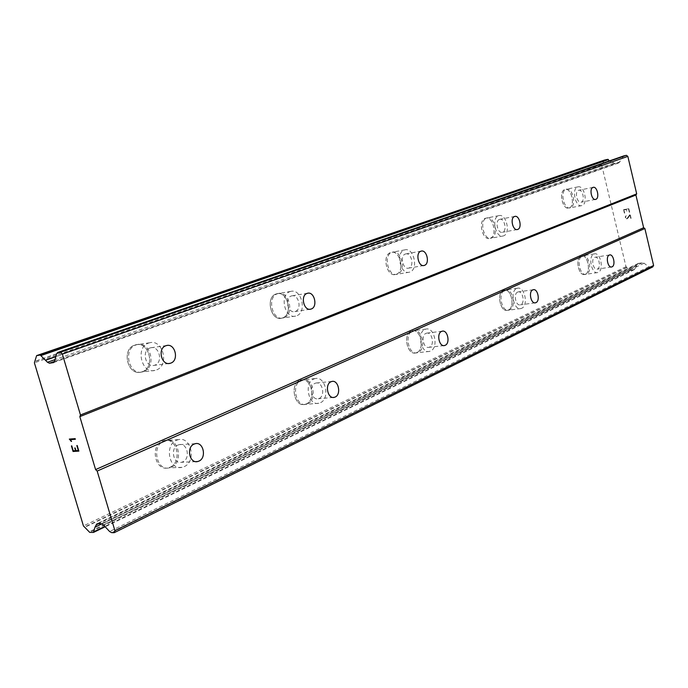 <?xml version="1.0" encoding="UTF-8"?>
<svg xmlns="http://www.w3.org/2000/svg" width="688" height="688" viewBox="0 0 688 688"><rect width="100%" height="100%" fill="white"/><g stroke="black" fill="none" stroke-linecap="round" stroke-linejoin="round"><path stroke-width="0.52" stroke-dasharray="3.44 2.58" d="M177.968 445.05L179.215 444.646C187.36 442.513 190.731 458.638 182.819 461.837L181.486 462.284C173.333 464.426 170.005 448.129 177.968 445.05M170.048 467.212C182.44 462.19 177.177 437.198 164.398 440.518L162.48 441.137C149.941 445.876 155.11 471.263 167.906 467.917L170.048 467.212M170.031 467.221C182.423 462.19 177.16 437.207 164.38 440.518L162.463 441.137C149.924 445.876 155.092 471.263 167.889 467.917L170.031 467.221M315.027 383.328L315.887 383.044C322.474 381.229 325.579 395.892 319.155 398.447L318.226 398.756C311.638 400.579 308.559 385.787 315.027 383.328M306.255 403.942C316.342 399.917 311.492 377.17 301.129 379.991L299.796 380.43C289.605 384.222 294.387 407.287 304.767 404.432L306.255 403.942C316.325 399.917 311.475 377.17 301.112 380L299.787 380.43C289.588 384.222 294.378 407.296 304.75 404.441L306.237 403.942M425.984 333.353L426.612 333.147C432.038 331.59 434.885 345.023 429.57 347.105L428.899 347.328C423.464 348.902 420.635 335.357 425.984 333.353M416.816 352.583C425.175 349.289 420.729 328.434 412.172 330.859L411.209 331.177C402.755 334.265 407.167 355.404 415.741 352.944L416.816 352.583C425.158 349.298 420.712 328.434 412.155 330.859L411.192 331.177C402.738 334.273 407.15 355.404 415.724 352.944L416.799 352.583M517.66 292.065L518.124 291.91C522.674 290.56 525.279 302.952 520.816 304.681L520.317 304.844C515.759 306.212 513.162 293.724 517.66 292.065M508.346 310.056C515.389 307.33 511.313 288.066 504.123 290.181L503.401 290.413C496.289 292.976 500.357 312.472 507.546 310.331L508.346 310.056C515.381 307.33 511.296 288.066 504.106 290.181L503.392 290.413C496.272 292.976 500.339 312.472 507.529 310.331L508.337 310.056M594.664 257.389L595.017 257.269C598.887 256.082 601.286 267.58 597.476 269.025L597.098 269.163C593.228 270.358 590.829 258.774 594.664 257.389M585.376 274.271C591.396 271.984 587.629 254.087 581.515 255.945L580.964 256.125C574.893 258.275 578.642 276.37 584.766 274.486L585.376 274.271C591.379 271.984 587.621 254.087 581.506 255.945L580.956 256.125C574.876 258.275 578.634 276.37 584.748 274.486L585.368 274.271M149.958 347.999L150.698 347.784C159.263 345.367 163.374 362.352 154.903 365.122L154.078 365.371C145.503 367.796 141.427 350.639 149.958 347.999M142.347 371.718C155.608 367.349 149.184 341.042 135.742 344.8L134.633 345.127C121.2 349.194 127.538 375.915 141.006 372.122L142.347 371.718C155.591 367.349 149.176 341.042 135.725 344.8L134.616 345.127C121.191 349.194 127.529 375.915 140.988 372.122L142.33 371.718M291.196 296.038L291.703 295.883C298.583 293.879 302.221 309.23 295.393 311.423L294.825 311.595C287.937 313.616 284.316 298.119 291.196 296.038M282.639 317.899C293.355 314.442 287.661 290.62 276.843 293.75L276.069 293.982C265.224 297.199 270.874 321.356 281.71 318.183L282.639 317.899C293.337 314.442 287.644 290.62 276.825 293.75L276.051 293.982C265.215 297.207 270.857 321.356 281.693 318.191L282.622 317.908M405.318 254.044L405.688 253.932C411.329 252.238 414.58 266.247 408.964 268.01L408.552 268.139C402.901 269.851 399.659 255.721 405.318 254.044M396.305 274.306C405.146 271.493 400.055 249.744 391.162 252.393L390.612 252.556C381.677 255.162 386.742 277.195 395.634 274.503L396.305 274.306C405.129 271.502 400.046 249.744 391.154 252.393L390.595 252.565C381.659 255.162 386.725 277.204 395.626 274.512L396.288 274.306M499.462 219.403L499.737 219.317C504.442 217.864 507.374 230.747 502.67 232.191L502.36 232.286C497.648 233.757 494.732 220.779 499.462 219.403M490.277 238.254C497.682 235.95 493.107 215.929 485.676 218.208L485.264 218.328C477.764 220.47 482.34 240.731 489.779 238.409L490.277 238.254M490.26 238.263C497.673 235.95 493.09 215.929 485.659 218.208L485.246 218.337C477.756 220.478 482.322 240.731 489.761 238.418L490.26 238.263M578.453 190.335L578.66 190.275C582.641 189.011 585.299 200.93 581.3 202.134L581.068 202.212C577.086 203.485 574.428 191.488 578.453 190.335M569.251 207.965C575.555 206.039 571.401 187.497 565.097 189.475L564.788 189.578C558.415 191.359 562.569 210.098 568.873 208.086L569.251 207.965C575.546 206.039 571.393 187.497 565.089 189.484L564.771 189.578C558.398 191.359 562.552 210.098 568.856 208.086L569.243 207.965M577.636 186.964L577.946 186.869C584.215 184.891 588.386 203.579 582.117 205.506L581.738 205.617C575.469 207.638 571.307 188.744 577.636 186.964M566.061 189.312L566.379 189.217C572.674 187.239 576.836 205.789 570.533 207.716L570.154 207.836C563.85 209.857 559.697 191.101 566.061 189.312M498.551 215.74L498.963 215.619C506.359 213.34 510.952 233.533 503.582 235.846L503.083 236.001C495.687 238.315 491.094 217.881 498.551 215.74M486.579 218.079L486.992 217.95C494.423 215.671 499.006 235.709 491.593 238.022L491.094 238.168C483.664 240.49 479.089 220.212 486.579 218.079M404.277 250.045L404.828 249.873C413.694 247.216 418.811 269.18 409.996 271.992L409.334 272.199C400.459 274.899 395.368 252.651 404.277 250.045M391.971 252.307L392.521 252.143C401.414 249.486 406.496 271.27 397.664 274.073L396.993 274.28C388.101 276.972 383.035 254.913 391.971 252.307M289.992 291.626L290.757 291.402C301.568 288.255 307.295 312.326 296.588 315.809L295.659 316.093C284.841 319.275 279.156 294.86 289.992 291.626M277.453 293.75L278.219 293.518C289.037 290.388 294.739 314.227 284.024 317.693L283.095 317.976C272.259 321.15 266.609 296.967 277.453 293.75M148.548 343.097L149.657 342.77C163.125 338.986 169.592 365.603 156.314 370.006L154.972 370.411C141.487 374.229 135.097 347.191 148.548 343.097M136.009 344.929L137.118 344.602C150.569 340.835 156.993 367.177 143.723 371.546L142.382 371.95C128.923 375.743 122.576 348.997 136.009 344.929M593.856 254.053L594.406 253.872C600.486 252.014 604.262 270.057 598.285 272.353L597.674 272.56C591.594 274.452 587.827 256.211 593.856 254.053M582.246 255.919L582.796 255.738C588.911 253.881 592.669 271.794 586.666 274.082L586.047 274.288C579.932 276.18 576.174 258.069 582.246 255.919M516.757 288.461L517.471 288.22C524.617 286.105 528.719 305.541 521.71 308.276L520.919 308.551C513.755 310.701 509.67 291.033 516.757 288.461M504.734 290.224L505.448 289.983C512.629 287.868 516.714 307.149 509.679 309.884L508.871 310.15C501.681 312.3 497.613 292.787 504.734 290.224M424.96 329.414L425.924 329.096C434.455 326.662 438.927 347.724 430.593 351.026L429.518 351.387C420.979 353.864 416.532 332.528 424.96 329.414M412.576 330.997L413.531 330.687C422.088 328.253 426.543 349.134 418.184 352.428L417.109 352.789C408.543 355.249 404.123 334.093 412.576 330.997M313.848 378.993L315.173 378.563C325.519 375.717 330.403 398.696 320.333 402.755L318.845 403.254C308.482 406.126 303.657 382.812 313.848 378.993M301.189 380.283L302.522 379.853C312.885 377.024 317.736 399.797 307.648 403.822L306.16 404.32C295.788 407.176 290.998 384.085 301.189 380.283M176.584 440.243L178.502 439.623C191.29 436.269 196.605 461.545 184.203 466.627L182.062 467.333C169.239 470.712 164.036 445.024 176.584 440.243M163.882 441.051L165.791 440.432C178.57 437.112 183.842 462.13 171.45 467.161L169.308 467.857C156.503 471.211 151.343 445.79 163.882 441.051M623.99 210.012L626.097 209.625L623.99 210.021L624.721 213.082L623.99 210.012M626.845 211.242L626.441 209.565L626.845 211.242M628.557 209.178L629.288 212.257L628.557 209.178M629.64 212.188L628.815 208.713L623.552 209.685L624.377 213.151L623.543 209.685L628.815 208.713L629.64 212.188M625.22 216.694L625.487 217.838L625.211 216.703M626.209 218.621L626.785 218.818L626.2 218.629M626.785 218.818L627.31 218.724L626.785 218.818M627.748 218.354L628.54 217.331L627.74 218.354M628.54 217.331L629.976 215.138L628.531 217.331M629.976 215.138L630.75 218.406L629.967 215.138M631.102 218.337L630.122 214.226L627.172 218.328L625.831 217.743L625.684 216.101L626.372 215.697L625.676 216.101L625.831 217.743L627.172 218.328L630.122 214.226L631.094 218.345M604.546 160.046L601.682 164.965L625.994 266.712L630.896 270.143L634.224 269.653L638.395 263.409L642.368 262.739L644.045 263.203L648.784 266.789L652.749 266.927M609.276 160.94L611.924 162.093L55.874 356.496M623.655 155.97L618.925 162.85L615.21 163.649L611.924 162.093M73.238 450.812L71.397 445.901M75.585 450.666L73.255 450.803M74.777 447.974L75.955 450.649M78.312 450.502L75.972 450.64M78.896 451.122L77.219 445.523M71.578 441.395L70.296 439.649M69.35 439.056L75.173 438.643L75.362 439.288M638.877 263.263L97.447 523.68M636.735 265.688L101.944 523.809M627.043 267.417L84.787 527.266M625.994 266.712L83.437 525.942M601.682 164.965L34.4 362.834M602.327 163.933L34.907 361.338M612.105 162.136L55.823 356.685M615.21 163.649L54.524 361.432M650.478 267.262L111.645 532.65M648.784 266.789L109.59 531.514M644.045 263.203L103.381 524.824M642.368 262.739L101.36 523.706M637.552 264.209L98.513 523.688M636.589 265.783L101.996 523.826L636.624 265.766M634.525 269.232L104.868 526.423M634.224 269.653L105.152 526.733M630.896 270.143L89.732 532.383M630.432 269.859L89.148 531.824M626.802 267.322L84.486 527.06M602.146 164.114L34.744 361.578M604.331 160.45L36.412 356.221M613.55 163.228L55.031 359.592M618.684 162.91L53.759 362.507M620.026 161.886L54.558 361.303M622.76 156.847L56.605 353.813M195.306 443.683L179.215 444.646M331.865 381.462L315.887 383.044M442.221 331.195L426.612 333.147M533.243 289.734L518.124 291.91M609.602 254.956L595.017 257.269M166.573 345.531L150.698 347.784M307.536 293.26L291.703 295.883M421.202 251.12L405.688 253.932M514.796 216.419L499.737 219.317M593.194 187.351L578.66 190.275M577.946 186.869L566.379 189.217M498.963 215.619L486.992 217.95M404.828 249.873L392.521 252.143M290.757 291.402L278.219 293.518M149.657 342.77L137.118 344.602M594.406 253.872L582.796 255.738M517.471 288.22L505.448 289.983M425.924 329.096L413.531 330.687M315.173 378.563L302.522 379.853M178.502 439.623L165.791 440.432M182.062 467.333L169.308 467.857M318.845 403.254L306.16 404.32M429.518 351.387L417.109 352.789M520.919 308.551L508.871 310.15M597.674 272.56L586.047 274.288M154.972 370.411L142.382 371.95M295.659 316.093L283.095 317.976M409.334 272.199L396.993 274.28M503.083 236.001L491.094 238.168M581.738 205.617L570.154 207.836M595.464 199.425L581.068 202.212M517.195 229.56L502.36 232.286M423.713 265.542L408.552 268.139M310.064 309.256L294.825 311.595M168.861 363.496L154.078 365.371M611.443 266.996L597.098 269.163M535.075 302.849L520.317 304.844M443.941 345.6L428.899 347.328M333.241 397.449L318.226 398.756M195.848 461.631L181.486 462.284M638.395 263.409L96.931 523.8M636.262 265.921L94.996 527.154M634.319 269.627L105.169 526.75M618.925 162.85L53.509 362.619"/><path stroke-width="1.03" d="M194.059 444.095L195.306 443.683C203.45 441.524 206.856 457.873 198.944 461.106L197.602 461.553C189.441 463.721 186.087 447.209 194.059 444.095M331.005 381.745L331.865 381.462C338.436 379.638 341.558 394.473 335.151 397.045L334.23 397.363C327.651 399.203 324.547 384.231 331.005 381.745M441.593 331.401L442.221 331.195C447.63 329.629 450.485 343.209 445.196 345.299L444.534 345.531C439.116 347.105 436.269 333.413 441.593 331.401M532.779 289.889L533.243 289.734C537.767 288.384 540.39 300.897 535.952 302.625L535.453 302.797C530.93 304.165 528.307 291.549 532.779 289.889M609.25 255.076L609.602 254.956C613.438 253.769 615.855 265.379 612.071 266.824L611.692 266.953C607.857 268.157 605.449 256.469 609.25 255.076M165.842 345.754L166.573 345.531C175.156 343.106 179.293 360.314 170.822 363.101L169.988 363.359C161.405 365.801 157.294 348.412 165.842 345.754M307.029 293.415L307.536 293.26C314.407 291.248 318.071 306.788 311.26 308.989L310.684 309.161C303.812 311.191 300.166 295.513 307.029 293.415M420.841 251.232L421.202 251.12C426.818 249.417 430.086 263.581 424.496 265.353L424.083 265.482C418.459 267.193 415.199 252.917 420.841 251.232M514.521 216.505L514.796 216.419C519.474 214.966 522.416 227.969 517.737 229.422L517.436 229.517C512.749 230.987 509.817 217.881 514.521 216.505M592.987 187.42L593.194 187.351C597.15 186.087 599.816 198.118 595.851 199.322L595.619 199.391C591.663 200.672 588.997 188.564 592.987 187.42M114.208 532.684L111.645 532.65L109.59 531.514L103.381 524.824L101.36 523.706L96.931 523.8L94.996 527.154L93.439 532.426L89.732 532.383L83.437 525.942L34.4 362.834L36.619 355.601L40.248 355.051L47.463 362.249L49.441 363.221L53.509 362.619L54.558 361.303L56.605 353.813L57.68 352.471L60.432 352.041L62.333 353.985L80.479 414.984L79.825 416.627L95.589 469.586L97.171 471.065L114.896 530.637L114.208 532.684L652.749 266.927L653.6 265.473L644.871 228.511L643.641 227.737L635.91 195.022L636.692 193.87L627.834 156.382L626.381 155.316L623.655 155.97M609.276 160.94L607.943 159.306L604.546 160.046M73.238 450.812L75.585 450.666L75.155 447.948L75.955 450.649L78.312 450.502L77.202 445.523L78.879 451.122L73.048 451.474L71.767 445.876L73.238 450.812M75.568 450.666L74.76 447.974M76.832 445.549L78.312 450.502M71.397 445.901L73.057 451.466L78.879 451.122M71.578 441.395L70.279 439.649L75.353 439.288L70.279 439.649M71.174 441.421L70.606 440.509L71.182 441.421M70.606 440.509L69.376 439.202L70.615 440.501M69.342 439.064L75.155 438.652L75.353 439.297M643.641 227.737L95.589 469.586M635.91 195.022L79.825 416.627M644.871 228.511L97.171 471.065M653.6 265.473L114.896 530.637M101.944 523.809L95.494 526.922M55.823 356.685L45.589 360.263M54.524 361.432L49.441 363.221M626.381 155.316L60.432 352.041M627.834 156.382L62.333 353.985M636.692 193.87L80.479 414.984M98.513 523.688L96.131 524.832M104.868 526.423L93.688 531.85M105.152 526.733L93.628 532.331M604.623 160.02L36.662 355.593M607.943 159.306L40.248 355.051M608.416 159.59L40.85 355.593M55.874 356.496L45.374 360.168M55.031 359.592L47.463 362.249M53.759 362.507L53.251 362.688M624.111 155.806L57.93 352.411M310.684 309.161L310.064 309.256M169.988 363.359L168.861 363.496M444.534 345.531L443.941 345.6M334.23 397.363L333.241 397.449M197.602 461.553L195.848 461.631M105.169 526.75L93.542 532.4M604.589 160.029L36.619 355.601M623.887 155.875L57.68 352.471"/></g></svg>
